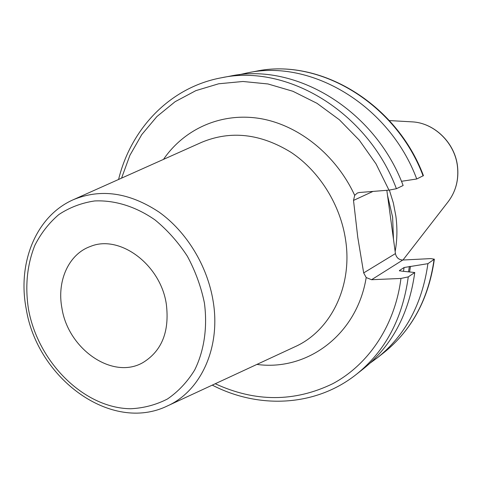 <?xml version="1.0" encoding="UTF-8"?>
<svg xmlns="http://www.w3.org/2000/svg" width="482" height="482" viewBox="0 0 482 482"><rect width="100%" height="100%" fill="white"/><g stroke="black" fill="none" stroke-linecap="round" stroke-linejoin="round"><path stroke-width="0.72" d="M395.144 251.526C397.228 239.976 397.469 228.143 395.861 216.032L393.342 202.934L389.372 190.107M387.504 195.252L392.607 217.153L393.475 239.223M386.835 190.312L395.427 253.592C396.367 257.671 398.819 259.816 402.783 260.027L430.739 258.605L434.36 259.183L427.908 263.672L404.103 267.51L399.632 270.408L399.373 270.703L402.084 271.173L414.761 272.517L408.272 276.885L400.952 278.445L371.574 279.717L366.2 277.548L363.675 272.914L357.764 237.289L353.511 200.422L354.692 195.343L357.367 193.023L359.421 192.499L388.986 190.137L396.409 188.727C367.585 111.728 286.82 63.552 221.358 77.789C170.068 87.26 130.953 128.598 118.584 179.467M166.344 304.311C160.771 264.63 119.626 234.144 90.381 246.471C68.649 254.153 56.731 280.994 61.913 308.082C68.119 349.293 112.975 380.34 143.208 362.434C161.904 350.812 169.616 331.441 166.344 304.311M221.358 77.789L230.016 76.156C294.9 62.058 374.719 109.553 403.139 185.504L396.409 188.727M423.118 175.93C395.921 103.088 318.909 57.629 255.803 71.288C319.427 57.599 396.3 103.1 423.425 175.635L416.743 178.985L401.44 181.304M416.743 178.985C389.161 105.148 311.245 59.045 247.567 72.842L238.891 74.806M410.489 266.353L409.592 271.89M370.2 363.036L377.37 357.777C405.404 335.231 422.25 303.865 427.908 263.672M408.272 276.885C402.554 318.644 385.281 351.119 356.439 374.309L363.356 368.851C391.932 345.871 409.067 313.758 414.761 272.517M411.917 121.85C434.083 122.717 454.863 142.805 457.442 166.326C458.9 179.696 455.839 191.456 448.254 201.609C455.888 191.378 458.972 179.581 457.508 166.224C454.924 142.774 434.24 122.747 411.917 121.85L389.354 120.572M395.427 253.592L363.675 272.914M353.511 200.422L372.984 191.414M371.574 279.717L402.783 260.027M354.692 195.343C335.894 154.656 298.322 124.832 259.768 118.482C221.142 112.24 184.335 128.917 163.494 159.385M388.986 190.137L376.05 163.922L359.319 140.202L339.394 119.783L316.993 103.317L292.905 91.279L267.95 83.958L242.958 81.482L218.695 83.778L195.873 90.634L175.111 101.696L156.933 116.53L141.756 134.605L129.899 155.337L121.566 178.135M400.952 278.445C394.975 325.537 368.549 364.597 332.707 383.726C294.46 402.199 255.303 402.205 215.237 383.75M256.9 364.416C307.148 371.369 356.957 334.918 366.2 277.548M294.857 346.805C330.345 331.098 352.679 286.856 345.666 240.41C340.623 205.175 319.662 171.459 291.242 152.469C260.635 133.598 230.782 130.212 201.693 142.304L73.324 199.705C100.762 188.36 129.321 192.475 159 212.056C186.594 231.709 207.441 265.871 213.134 301.154C220.985 347.673 200.759 391.233 167.296 405.995L294.857 346.805M28.498 309.287C24.944 286.326 27.058 265.022 34.831 245.386C40.988 233.24 48.995 222.961 58.858 214.544C69.625 207.435 81.548 202.904 94.623 200.952C114.722 200 135.834 206.525 155.053 219.949C167.381 230.059 178.141 242.139 187.335 256.183C195.355 271.047 201.042 286.633 204.404 302.937C207.646 327.399 204.163 350.824 194.656 370.031C187.317 381.949 178.256 391.595 167.477 398.982C155.969 404.886 143.678 408.14 130.616 408.748C83.989 408.23 38.048 362.307 28.498 309.287M409.393 266.401L408.513 271.764M399.632 270.408L399.548 270.95M404.103 267.51L403.5 271.161M434.065 259.533C428.426 299.226 411.718 330.248 383.949 352.583L377.37 357.777M448.254 201.609L402.976 260.015M167.296 405.995C111.017 433.318 37.168 378.304 26.209 308.86C17.286 263.19 35.788 216.195 73.324 199.705M212.273 385.124C258.78 409.176 315.632 406.796 356.439 374.309M255.803 71.288L247.567 72.842M383.949 352.583C411.923 330.043 428.721 298.912 434.36 259.183"/></g></svg>
